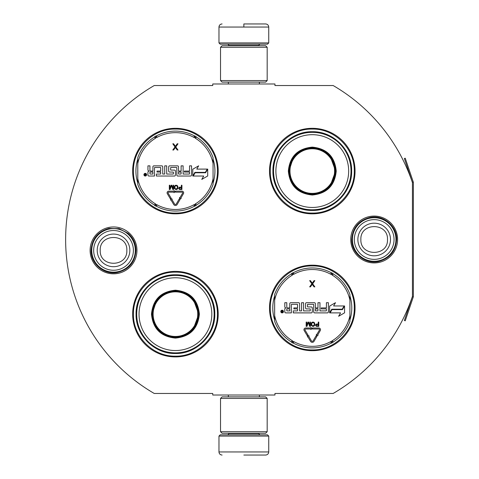 <?xml version="1.0" encoding="UTF-8"?>
<svg xmlns="http://www.w3.org/2000/svg" width="479" height="479" viewBox="0 0 479 479"><rect width="100%" height="100%" fill="white"/><g stroke="black" fill="none" stroke-linecap="round" stroke-linejoin="round"><path stroke-width="0.72" d="M413.275 296.986A1.868 1.868 0 0 0 413.371 296.387L413.371 182.613A1.868 1.868 0 0 0 413.275 182.014L405.24 158.196L404.36 158.495L412.389 182.313A0.934 0.934 0 0 1 412.437 182.613L412.437 182.613A178.068 178.068 0 0 0 333.162 85.537L274.958 85.537L274.958 83.981L212.748 83.981L212.748 85.537L154.232 85.537A178.068 178.068 0 0 0 154.232 393.463L212.748 393.463L212.748 395.019L274.958 395.019L274.958 393.463L333.162 393.463A178.068 178.068 0 0 0 412.437 296.387L412.437 296.387A0.934 0.934 0 0 1 412.389 296.687L404.36 320.505L405.24 320.804L413.275 296.986L412.389 296.687M412.437 182.613L412.437 296.387M374.183 262.923A23.423 23.423 0 0 1 350.76 239.5A23.423 23.423 0 0 1 374.183 216.077A23.423 23.423 0 0 1 397.6 239.5A23.423 23.423 0 0 1 374.183 262.923M113.529 273.808A23.423 23.423 0 0 1 90.106 250.385A23.423 23.423 0 0 1 113.529 226.962A23.423 23.423 0 0 1 136.952 250.385A23.423 23.423 0 0 1 113.529 273.808M218.196 171.069A42.769 42.769 0 0 0 175.428 128.306A42.769 42.769 0 0 0 132.659 171.069A42.769 42.769 0 0 0 175.428 213.838A42.769 42.769 0 0 0 218.196 171.069M218.196 314.152A42.769 42.769 0 0 0 175.428 271.383A42.769 42.769 0 0 0 132.659 314.152A42.769 42.769 0 0 0 175.428 356.915A42.769 42.769 0 0 0 218.196 314.152M355.053 307.931A42.769 42.769 0 0 0 312.284 265.162A42.769 42.769 0 0 0 269.515 307.931A42.769 42.769 0 0 0 312.284 350.694A42.769 42.769 0 0 0 355.053 307.931M355.053 171.069A42.769 42.769 0 0 0 312.284 128.306A42.769 42.769 0 0 0 269.515 171.069A42.769 42.769 0 0 0 312.284 213.838A42.769 42.769 0 0 0 355.053 171.069M137.79 183.068A39.5 39.5 0 0 1 137.79 159.076M213.059 159.076A39.5 39.5 0 0 1 213.059 183.068M274.647 319.924A39.5 39.5 0 0 1 274.647 295.932M349.921 295.932A39.5 39.5 0 0 1 349.921 319.924M175.428 272.162C197.863 271.581 217.993 291.711 217.418 314.152C217.993 336.587 197.863 356.717 175.428 356.142C152.987 356.717 132.863 336.587 133.437 314.152C132.863 291.711 152.987 271.581 175.428 272.162M175.428 129.079C197.863 128.504 217.993 148.634 217.418 171.069C217.993 193.51 197.863 213.634 175.428 213.059C152.987 213.634 132.863 193.51 133.437 171.069C132.863 148.634 152.987 128.504 175.428 129.079M312.284 213.059C289.843 213.634 269.719 193.51 270.294 171.069C269.719 148.634 289.843 128.504 312.284 129.079C334.719 128.504 354.849 148.634 354.274 171.069C354.849 193.51 334.719 213.634 312.284 213.059M312.284 349.921C289.843 350.496 269.719 330.366 270.294 307.931C269.719 285.49 289.843 265.366 312.284 265.941C334.719 265.366 354.849 285.49 354.274 307.931C354.849 330.366 334.719 350.496 312.284 349.921M218.969 436.076L268.737 436.076L267.492 434.83L220.214 434.83L218.969 436.076L218.969 451.942C219.154 453.829 220.19 454.864 222.082 455.05M243.853 455.05L265.629 455.05L243.853 455.05M268.737 42.924L267.492 44.17L220.214 44.17L218.969 42.924L268.737 42.924L268.737 27.058C268.551 25.171 267.516 24.136 265.629 23.95M243.853 23.95L265.629 23.95L243.853 23.95M243.853 24.064L243.853 26.824M267.18 398.438L220.526 398.438L222.082 396.887L265.629 396.887L267.18 398.438L267.18 431.723L220.526 431.723L222.082 433.279L265.629 433.279L267.18 431.723M267.18 47.277L220.526 47.277L222.082 45.721L265.629 45.721L267.18 47.277L267.18 80.562L220.526 80.562L222.082 82.113L265.629 82.113L267.18 80.562M135.3 250.385A21.771 21.771 0 0 1 113.529 272.162A21.771 21.771 0 0 1 91.758 250.385A21.771 21.771 0 0 1 113.529 228.615A21.771 21.771 0 0 1 135.3 250.385M133.39 250.385A19.861 19.861 0 0 1 113.529 270.252A19.861 19.861 0 0 1 93.668 250.385A19.861 19.861 0 0 1 113.529 230.525A19.861 19.861 0 0 1 133.39 250.385M395.953 239.5A21.771 21.771 0 0 1 374.183 261.271A21.771 21.771 0 0 1 352.406 239.5A21.771 21.771 0 0 1 374.183 217.729A21.771 21.771 0 0 1 395.953 239.5M394.043 239.5A19.861 19.861 0 0 1 374.183 259.361A19.861 19.861 0 0 1 354.316 239.5A19.861 19.861 0 0 1 374.183 219.639A19.861 19.861 0 0 1 394.043 239.5M137.79 184.529A39.967 39.967 0 0 0 154.525 205.138A39.967 39.967 0 0 1 137.79 184.529L137.79 157.615A39.967 39.967 0 0 1 154.525 137.006L155.334 138.329A2.173 2.173 0 0 0 156.082 137.569L155.759 135.922M213.059 157.615A39.967 39.967 0 0 0 196.33 137.006A39.967 39.967 0 0 1 213.059 157.615L213.059 184.529A39.967 39.967 0 0 1 196.33 205.138L195.516 203.814A2.173 2.173 0 0 0 194.773 204.575L195.091 206.221M156.376 206.209A39.967 39.967 0 0 0 194.48 206.209A39.967 39.967 0 0 1 156.376 206.209L157.118 204.838A2.173 2.173 0 0 0 156.082 204.575L154.819 205.677M196.031 205.677L194.773 204.575A2.179 2.179 0 0 0 193.738 204.838A38.416 38.416 0 0 1 157.118 204.838M194.48 135.934A39.967 39.967 0 0 0 156.376 135.934A39.967 39.967 0 0 1 194.48 135.934L193.738 137.305A2.173 2.173 0 0 0 194.767 137.569L196.031 136.467M154.819 136.467L156.082 137.569A2.179 2.179 0 0 0 157.118 137.305A38.416 38.416 0 0 1 193.738 137.305M155.759 206.221L156.082 204.575A2.179 2.179 0 0 0 155.334 203.814A38.416 38.416 0 0 1 137.79 178.763M146.61 174.697A1.335 1.335 0 0 0 145.269 173.356A1.335 1.335 0 0 0 143.934 174.697A1.335 1.335 0 0 0 145.269 176.032A1.335 1.335 0 0 0 146.61 174.697M148.927 176.032L154.495 176.032L154.495 167.788A0.311 0.311 0 0 1 154.807 167.476L160.369 167.476A0.311 0.311 0 0 1 160.681 167.788L160.681 171.069L157.01 171.069L157.01 172.051L160.681 172.051L160.681 173.733A0.311 0.311 0 0 1 160.369 174.045L156.388 174.045L156.388 176.032L174.446 176.032A0.982 0.982 0 0 0 175.428 175.051L175.428 171.069A0.982 0.982 0 0 0 174.446 170.093L170.949 170.093A0.311 0.311 0 0 1 170.638 169.782L170.638 167.788A0.311 0.311 0 0 1 170.949 167.476L176.517 167.476A0.311 0.311 0 0 1 176.823 167.788L176.823 175.051A0.982 0.982 0 0 0 177.805 176.032L190.558 176.032A0.982 0.982 0 0 0 191.54 175.051L191.54 165.848L189.546 165.848L189.546 171.069L184.325 171.069L184.325 172.051L189.546 172.051L189.546 173.733A0.311 0.311 0 0 1 189.241 174.045L183.11 174.045L183.11 165.848L181.116 165.848L181.116 171.069L178.505 171.069L178.505 166.824A0.982 0.982 0 0 0 177.523 165.848L169.656 165.848A0.982 0.982 0 0 0 168.674 166.824L168.674 171.069A0.982 0.982 0 0 0 169.656 172.051L173.093 172.051A0.311 0.311 0 0 1 173.404 172.362L173.404 173.733A0.311 0.311 0 0 1 173.093 174.045L166.716 174.045L166.716 165.848L164.728 165.848L164.728 174.045L162.734 174.045L162.734 166.824A0.982 0.982 0 0 0 161.758 165.848L153.885 165.848A0.982 0.982 0 0 0 152.909 166.824L152.909 171.069L150.915 171.069A0.982 0.982 0 0 1 149.939 170.093L149.939 165.848L147.945 165.848L147.945 169.829A1.245 1.245 0 0 0 149.191 171.069A1.245 1.245 0 0 0 147.945 172.314L147.945 175.051A0.982 0.982 0 0 0 148.927 176.032M193.253 176.032L203.707 176.032L201.761 179.409L207.712 175.973L207.712 169.099L205.593 172.769L195.139 172.769L193.253 176.032M196.767 169.099L198.647 165.836L192.786 169.219L192.786 176.032L194.905 172.362L205.359 172.362L207.245 169.099L196.767 169.099M170.518 200.084L170.949 199.833L173.715 204.509A1.988 1.988 0 0 0 177.146 204.497L180.11 199.408L179.248 198.905L176.284 203.994A0.994 0.994 0 0 1 174.572 204L171.805 199.324L172.23 199.072L170.865 198.719L170.518 200.084M182.577 193.181L179.906 197.773L179.475 197.528L179.835 198.887L181.194 198.528L180.763 198.276L183.433 193.684A1.682 1.682 0 0 0 181.984 191.157L175.428 191.157L175.428 192.151L181.984 192.151A0.683 0.683 0 0 1 182.577 193.181M170.279 198.707L171.141 198.198L168.171 193.187A0.683 0.683 0 0 1 168.758 192.151L174.051 192.151L174.051 192.684L175.045 191.66L174.051 190.63L174.051 191.157L168.758 191.157A1.682 1.682 0 0 0 167.315 193.69L170.279 198.707M178.613 188.145L179.326 189.427L181.924 189.516L181.924 185.223L181.385 185.223L181.385 187.139L179.326 187.235L178.613 188.145M175.751 189.516L176.913 189.427L177.805 188.51L177.805 186.229L176.913 185.313L175.302 185.313L174.41 186.229L174.41 188.51L175.751 189.516M171.099 185.223L169.847 188.6L169.847 185.223L169.315 185.223L169.315 189.516L170.117 189.516L171.458 185.678L172.799 189.516L173.608 189.516L173.608 185.223L173.069 185.223L173.069 188.6L171.817 185.223L171.099 185.223M175.398 146.305L173.584 143.79L172.805 143.79L175.009 146.969L172.805 150.011L173.584 150.011L175.398 147.496L177.212 150.011L177.99 150.011L175.787 146.969L177.99 143.79L177.212 143.79L175.398 146.305M195.091 135.922L194.767 137.569A2.179 2.179 0 0 0 195.516 138.329A38.416 38.416 0 0 1 213.059 163.381M144.82 175.625L144.67 173.739L145.077 173.739L145.221 174.566L145.628 174.566L145.844 173.739L145.844 175.625L144.82 175.625M149.939 172.051L152.909 172.051L152.909 174.045L150.25 174.045A0.311 0.311 0 0 1 149.939 173.733L149.939 172.051M178.505 172.051L181.116 172.051L181.116 173.733A0.311 0.311 0 0 1 180.805 174.045L178.817 174.045A0.311 0.311 0 0 1 178.505 173.733L178.505 172.051M181.385 187.69L181.385 189.061L179.236 188.786L179.415 187.78L181.385 187.69M175.751 188.966L174.949 188.421L174.949 186.319L175.751 185.774L176.823 185.864L177.362 186.684L177.272 188.421L175.751 188.966M145.077 174.901L145.628 175.302L145.628 174.901L145.077 174.901M199.378 314.152C197.959 328.696 189.971 336.683 175.428 338.096C160.878 336.683 152.897 328.696 151.478 314.152C152.897 299.603 160.878 291.621 175.428 290.202C189.971 291.621 197.959 299.603 199.378 314.152M193.282 329.163L198.755 314.152C197.372 328.319 189.594 336.096 175.428 337.479C161.255 336.096 153.484 328.319 152.1 314.152C153.484 299.98 161.255 292.208 175.428 290.819C189.594 292.208 197.372 299.98 198.755 314.152L193.282 299.136M214.149 314.152A38.727 38.727 0 0 0 175.428 275.425A38.727 38.727 0 0 0 136.701 314.152A38.727 38.727 0 0 0 175.428 352.873A38.727 38.727 0 0 0 214.149 314.152M211.814 314.152A36.392 36.392 0 0 0 175.428 277.76A36.392 36.392 0 0 0 139.036 314.152A36.392 36.392 0 0 0 175.428 350.538A36.392 36.392 0 0 0 211.814 314.152M156.555 300.441L152.1 314.152M136.066 314.152C135.527 293.118 154.394 274.251 175.428 274.79C196.456 274.251 215.328 293.118 214.784 314.152C215.328 335.18 196.456 354.047 175.428 353.508C154.394 354.047 135.527 335.18 136.066 314.152M197.737 314.152A22.315 22.315 0 0 1 175.428 336.462A22.315 22.315 0 0 1 153.112 314.152A22.315 22.315 0 0 1 175.428 291.837A22.315 22.315 0 0 1 197.737 314.152M198.366 314.152A22.938 22.938 0 0 1 175.428 337.09A22.938 22.938 0 0 1 152.49 314.152A22.938 22.938 0 0 1 175.428 291.208A22.938 22.938 0 0 1 198.366 314.152M336.234 171.069C334.815 185.618 326.828 193.6 312.284 195.019C297.734 193.6 289.753 185.618 288.334 171.069C289.753 156.525 297.734 148.538 312.284 147.119C326.828 148.538 334.815 156.525 336.234 171.069M330.139 186.08L335.611 171.069C334.228 185.241 326.45 193.013 312.284 194.402C298.118 193.013 290.34 185.241 288.957 171.069C290.34 156.902 298.118 149.125 312.284 147.742C326.45 149.125 334.228 156.902 335.611 171.069L330.139 156.058M351.005 171.069A38.727 38.727 0 0 0 312.284 132.348A38.727 38.727 0 0 0 273.557 171.069A38.727 38.727 0 0 0 312.284 209.796A38.727 38.727 0 0 0 351.005 171.069M348.67 171.069A36.392 36.392 0 0 0 312.284 134.683A36.392 36.392 0 0 0 275.892 171.069A36.392 36.392 0 0 0 312.284 207.461A36.392 36.392 0 0 0 348.67 171.069M293.411 157.357L288.957 171.069M272.922 171.069C272.383 150.041 291.25 131.174 312.284 131.713C333.318 131.174 352.185 150.041 351.646 171.069C352.185 192.103 333.318 210.97 312.284 210.431C291.25 210.97 272.383 192.103 272.922 171.069M334.593 171.069A22.315 22.315 0 0 1 312.284 193.384A22.315 22.315 0 0 1 289.969 171.069A22.315 22.315 0 0 1 312.284 148.759A22.315 22.315 0 0 1 334.593 171.069M335.222 171.069A22.938 22.938 0 0 1 312.284 194.013A22.938 22.938 0 0 1 289.346 171.069A22.938 22.938 0 0 1 312.284 148.131A22.938 22.938 0 0 1 335.222 171.069M274.647 321.385A39.967 39.967 0 0 0 291.382 341.994A39.967 39.967 0 0 1 274.647 321.385L274.647 294.471A39.967 39.967 0 0 1 291.382 273.862L292.196 275.185A2.173 2.173 0 0 0 292.938 274.425L292.615 272.779M349.921 294.471A39.967 39.967 0 0 0 333.186 273.862A39.967 39.967 0 0 1 349.921 294.471L349.921 321.385A39.967 39.967 0 0 1 333.186 341.994L332.372 340.671A2.173 2.173 0 0 0 331.63 341.431L331.947 343.078M293.232 343.066A39.967 39.967 0 0 0 331.336 343.066A39.967 39.967 0 0 1 293.232 343.066L293.974 341.695A2.173 2.173 0 0 0 292.938 341.431L291.675 342.533M332.887 342.533L331.63 341.431A2.179 2.179 0 0 0 330.594 341.695A38.416 38.416 0 0 1 293.974 341.695M331.336 272.791A39.967 39.967 0 0 0 293.232 272.791A39.967 39.967 0 0 1 331.336 272.791L330.594 274.162A2.173 2.173 0 0 0 331.63 274.425L332.887 273.323M291.675 273.323L292.938 274.425A2.179 2.179 0 0 0 293.974 274.162A38.416 38.416 0 0 1 330.594 274.162M292.615 343.078L292.938 341.431A2.179 2.179 0 0 0 292.196 340.671A38.416 38.416 0 0 1 274.647 315.619M283.466 311.554A1.335 1.335 0 0 0 282.125 310.212A1.335 1.335 0 0 0 280.79 311.554A1.335 1.335 0 0 0 282.125 312.889A1.335 1.335 0 0 0 283.466 311.554M285.783 312.889L291.352 312.889L291.352 304.65A0.311 0.311 0 0 1 291.663 304.339L297.231 304.339A0.311 0.311 0 0 1 297.543 304.65L297.543 307.931L293.872 307.931L293.872 308.907L297.543 308.907L297.543 310.59A0.311 0.311 0 0 1 297.231 310.901L293.25 310.901L293.25 312.889L311.302 312.889A0.982 0.982 0 0 0 312.284 311.913L312.284 307.931A0.982 0.982 0 0 0 311.302 306.949L307.805 306.949A0.311 0.311 0 0 1 307.494 306.638L307.494 304.65A0.311 0.311 0 0 1 307.805 304.339L313.374 304.339A0.311 0.311 0 0 1 313.685 304.65L313.685 311.913A0.982 0.982 0 0 0 314.661 312.889L327.414 312.889A0.982 0.982 0 0 0 328.396 311.913L328.396 302.704L326.409 302.704L326.409 307.931L321.181 307.931L321.181 308.907L326.409 308.907L326.409 310.59A0.311 0.311 0 0 1 326.097 310.901L319.966 310.901L319.966 302.704L317.972 302.704L317.972 307.931L315.362 307.931L315.362 303.68A0.982 0.982 0 0 0 314.38 302.704L306.512 302.704A0.982 0.982 0 0 0 305.536 303.68L305.536 307.931A0.982 0.982 0 0 0 306.512 308.907L309.949 308.907A0.311 0.311 0 0 1 310.26 309.218L310.26 310.59A0.311 0.311 0 0 1 309.949 310.901L303.572 310.901L303.572 302.704L301.584 302.704L301.584 310.901L299.591 310.901L299.591 303.68A0.982 0.982 0 0 0 298.615 302.704L290.741 302.704A0.982 0.982 0 0 0 289.765 303.68L289.765 307.931L287.771 307.931A0.982 0.982 0 0 1 286.795 306.949L286.795 302.704L284.801 302.704L284.801 306.686A1.245 1.245 0 0 0 286.047 307.931A1.245 1.245 0 0 0 284.801 309.171L284.801 311.913A0.982 0.982 0 0 0 285.783 312.889M330.109 312.889L340.569 312.889L338.617 316.266L344.569 312.829L344.569 305.955L342.449 309.626L331.995 309.626L330.109 312.889M333.624 305.955L335.504 302.692L329.642 306.075L329.642 312.889L331.761 309.218L342.216 309.218L344.102 305.955L333.624 305.955M307.374 336.941L307.805 336.689L310.572 341.365A1.988 1.988 0 0 0 314.002 341.353L316.966 336.264L316.104 335.761L313.146 340.85A0.994 0.994 0 0 1 311.428 340.856L308.662 336.18L309.087 335.929L307.728 335.575L307.374 336.941M319.433 330.037L316.763 334.635L316.332 334.384L316.691 335.743L318.05 335.384L317.619 335.132L320.295 330.54A1.682 1.682 0 0 0 318.84 328.013L312.284 328.013L312.284 329.007L318.84 329.007A0.683 0.683 0 0 1 319.433 330.037M307.141 335.563L307.997 335.055L305.027 330.043A0.683 0.683 0 0 1 305.62 329.007L310.907 329.007L310.907 329.54L311.901 328.516L310.907 327.486L310.907 328.013L305.62 328.013A1.682 1.682 0 0 0 304.171 330.546L307.141 335.563M315.469 325.001L316.188 326.283L318.78 326.373L318.78 322.08L318.242 322.08L318.242 324.002L316.188 324.091L315.469 325.001M312.607 326.373L313.769 326.283L314.667 325.367L314.667 323.086L313.769 322.175L312.158 322.175L311.266 323.086L311.266 325.367L312.607 326.373M307.961 322.08L306.704 325.463L306.704 322.08L306.171 322.08L306.171 326.373L306.973 326.373L308.314 322.541L309.656 326.373L310.464 326.373L310.464 322.08L309.925 322.08L309.925 325.463L308.674 322.08L307.961 322.08M312.254 283.167L310.44 280.652L309.662 280.652L311.865 283.825L309.662 286.873L310.44 286.873L312.254 284.358L314.068 286.873L314.847 286.873L312.643 283.825L314.847 280.652L314.068 280.652L312.254 283.167M331.947 272.779L331.63 274.425A2.179 2.179 0 0 0 332.372 275.185A38.416 38.416 0 0 1 349.921 300.237M281.676 312.482L281.532 310.596L281.933 310.596L282.077 311.422L282.484 311.422L282.7 310.596L282.7 312.482L281.676 312.482M286.795 308.907L289.765 308.907L289.765 310.901L287.107 310.901A0.311 0.311 0 0 1 286.795 310.59L286.795 308.907M315.362 308.907L317.972 308.907L317.972 310.59A0.311 0.311 0 0 1 317.667 310.901L315.673 310.901A0.311 0.311 0 0 1 315.362 310.59L315.362 308.907M318.242 324.546L318.242 325.918L316.098 325.642L316.272 324.636L318.242 324.546M312.607 325.828L311.805 325.277L311.805 323.175L312.607 322.63L313.679 322.72L314.218 323.541L314.128 325.277L312.607 325.828M281.933 311.757L282.484 312.164L282.484 311.757L281.933 311.757M229.082 433.279L229.082 433.591L258.63 433.591L259.875 434.83M268.737 436.076L268.737 451.942L218.969 451.942M258.63 45.721L258.63 45.409L229.082 45.409L227.836 44.17M218.969 42.924L218.969 27.058L268.737 27.058M97.213 250.385A16.316 16.316 0 0 0 113.529 266.701A16.316 16.316 0 0 0 129.845 250.385A16.316 16.316 180 0 0 113.529 234.075A16.316 16.316 180 0 0 97.213 250.385M100.219 250.385C99.387 267.551 127.671 267.551 126.839 250.385C127.671 233.219 99.387 233.219 100.219 250.385M357.867 239.5A16.316 16.316 0 0 0 374.183 255.816A16.316 16.316 0 0 0 390.493 239.5A16.316 16.316 180 0 0 374.183 223.184A16.316 16.316 180 0 0 357.867 239.5M360.873 239.5C360.04 256.666 388.319 256.666 387.487 239.5C388.319 222.334 360.04 222.334 360.873 239.5M213.059 184.529A39.967 39.967 0 0 1 196.33 205.138M137.79 157.615A39.967 39.967 0 0 1 154.525 137.006M154.525 205.138L155.334 203.814M213.059 178.763A38.416 38.416 0 0 1 195.516 203.814M196.33 137.006L195.516 138.329M137.79 163.381A38.416 38.416 0 0 1 155.334 138.329M194.48 206.209L193.738 204.838M156.376 135.934L157.118 137.305M349.921 321.385A39.967 39.967 0 0 1 333.186 341.994M274.647 294.471A39.967 39.967 0 0 1 291.382 273.862M291.382 341.994L292.196 340.671M349.921 315.619A38.416 38.416 0 0 1 332.372 340.671M333.186 273.862L332.372 275.185M274.647 300.237A38.416 38.416 0 0 1 292.196 275.185M331.336 343.066L330.594 341.695M293.232 272.791L293.974 274.162M413.275 182.014L412.389 182.313M259.373 395.019L259.373 396.887M228.333 395.019L228.333 396.887M258.63 433.279L258.63 433.591M229.082 433.591L227.836 434.83M268.737 451.942C268.551 453.829 267.516 454.864 265.629 455.05M259.373 83.981L259.373 82.113M228.333 83.981L228.333 82.113M229.082 45.721L229.082 45.409M258.63 45.409L259.875 44.17M218.969 27.058C219.154 25.171 220.19 24.136 222.082 23.95M220.526 398.438L220.526 431.723M220.526 47.277L220.526 80.562M91.088 250.385C91.872 238.841 97.836 231.519 108.978 228.411L119.109 228.651L128.103 233.321C133.216 237.859 135.838 243.548 135.97 250.385C135.078 262.402 128.767 269.791 117.038 272.551C103.967 275.054 90.663 263.69 91.088 250.385M351.736 239.5C352.556 227.8 358.633 220.454 369.974 217.454C383.224 214.472 397.073 225.926 396.624 239.5C395.87 250.888 390.02 258.187 379.075 261.402C365.669 264.887 351.263 253.343 351.736 239.5"/></g></svg>
